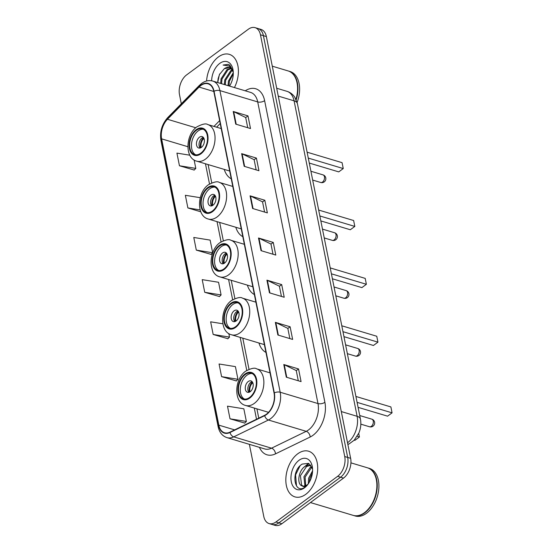 <?xml version="1.0" encoding="UTF-8"?>
<svg xmlns="http://www.w3.org/2000/svg" width="553" height="553" viewBox="0 0 553 553"><rect width="100%" height="100%" fill="white"/><g stroke="black" fill="none" stroke-linecap="round" stroke-linejoin="round"><path stroke-width="0.83" d="M258.935 342.998A26.316 16.597 -73.3 0 0 265.945 352.413M247.378 285.134A26.316 16.597 -73.3 0 0 254.38 294.549M235.813 227.269A26.316 16.597 -73.3 0 0 242.822 236.684M224.248 169.405A26.316 16.597 -73.3 0 0 231.258 178.819M249.368 444.342L263.774 516.44A14.896 9.394 -73.3 0 0 269.138 523.58L275.048 525.35A14.896 9.394 -73.3 0 0 281.85 523.732L343.531 478.096A14.896 9.394 -73.3 0 0 350.637 458.313L266.366 36.56A14.896 9.394 -73.3 0 0 261.002 29.42L258.044 28.535A14.896 9.394 -73.3 0 1 263.408 35.675A14.896 9.394 -73.3 0 0 258.044 28.535L255.092 27.65A14.896 9.394 -73.3 0 0 248.29 29.268L186.61 74.904A14.896 9.394 -73.3 0 0 179.504 94.687L181.315 103.777M269.138 523.58A14.896 9.394 -73.3 0 0 275.94 521.963L337.62 476.327A14.896 9.394 -73.3 0 0 344.733 456.543L347.685 457.428L263.408 35.675L347.685 457.428A14.896 9.394 -73.3 0 1 340.572 477.211A14.896 9.394 -73.3 0 0 347.685 457.428L350.637 458.313M275.94 521.963L278.892 522.848L340.572 477.211L278.892 522.848A14.896 9.394 -73.3 0 1 272.09 524.465A14.896 9.394 -73.3 0 0 278.892 522.848L281.85 523.732M218.421 56.938A23.834 15.035 -73.3 0 0 206.587 81.008A23.834 15.035 -73.3 0 1 218.421 56.938A23.834 15.035 -73.3 0 1 229.301 54.346A23.834 15.035 -73.3 0 0 218.421 56.938M297.721 453.806A23.834 15.035 -73.3 0 0 285.894 477.827A23.834 15.035 -73.3 0 0 294.929 496.884A23.834 15.035 -73.3 0 0 305.809 494.292A23.834 15.035 -73.3 0 0 317.636 470.271A23.834 15.035 -73.3 0 0 308.609 451.213A23.834 15.035 -73.3 0 0 297.721 453.806A23.834 15.035 -73.3 0 0 285.894 477.827A23.834 15.035 -73.3 0 0 294.929 496.884A23.834 15.035 -73.3 0 0 305.809 494.292A23.834 15.035 -73.3 0 0 317.636 470.271A23.834 15.035 -73.3 0 0 308.609 451.213A23.834 15.035 -73.3 0 0 297.721 453.806M200.822 85.549A15.892 10.023 106.7 0 1 208.073 83.821A15.892 10.023 106.7 0 1 213.797 91.439L274.067 393.072A15.892 10.023 106.7 0 1 264.659 415.296L229.972 432.149A15.892 10.023 106.7 0 1 224.546 432.757A15.892 10.023 106.7 0 1 218.822 425.139L161.614 138.851A15.892 10.023 106.7 0 1 167.455 119.275L199.073 87.077A15.892 10.023 106.7 0 1 200.822 85.549M200.753 85.21A16.286 10.272 -73.3 0 0 198.962 86.773L167.345 118.978A16.286 10.272 -73.3 0 0 161.358 139.045L218.566 425.333A16.286 10.272 -73.3 0 0 229.993 432.515L264.68 415.656A16.286 10.272 -73.3 0 0 274.329 392.886L214.052 91.245A16.286 10.272 -73.3 0 0 200.753 85.21M286.302 377.174L301.074 381.598L298.544 368.948L283.779 364.524L286.302 377.174M298.295 380.768L296.256 370.565L284.249 364.704A3.975 1.984 168.7 0 0 283.779 364.524M296.263 370.628L298.544 368.948M277.876 335L292.641 339.424L290.118 326.768L275.346 322.351L277.876 335M289.862 338.588L287.823 328.385L275.823 322.53A3.975 1.984 168.7 0 0 275.346 322.351M287.837 328.454L290.118 326.768M269.449 292.827L284.214 297.251L281.684 284.595L266.919 280.171L269.449 292.827M281.436 296.415L279.396 286.212L267.396 280.357A3.975 1.984 168.7 0 0 266.919 280.171M279.41 286.281L281.684 284.595M235.737 124.128L250.509 128.545L247.979 115.895L233.214 111.471L235.737 124.128M247.73 127.715L245.691 117.513L233.684 111.658A3.975 1.984 168.7 0 0 233.214 111.471M245.705 117.582L247.979 115.895M244.163 166.301L258.935 170.725L256.405 158.068L241.64 153.644L244.163 166.301M256.157 169.889L254.117 159.686L242.11 153.831A3.975 1.984 168.7 0 0 241.64 153.644M254.131 159.755L256.405 158.068M252.597 208.474L267.362 212.898L264.832 200.248L250.067 195.824L252.597 208.474M264.583 212.069L262.544 201.859L250.537 196.004A3.975 1.984 168.7 0 0 250.067 195.824M262.557 201.928L264.832 200.248M261.023 250.647L275.788 255.071L273.258 242.421L258.493 237.997L261.023 250.647M273.009 254.242L270.97 244.039L258.97 238.177A3.975 1.984 168.7 0 0 258.493 237.997M270.984 244.101L273.258 242.421M234.444 87.574A23.834 15.035 -73.3 0 0 229.301 54.346A23.834 15.035 -73.3 0 1 234.444 87.574M344.733 456.543L260.456 34.791A14.896 9.394 -73.3 0 0 255.092 27.65M221.594 376.641L237.949 379.282L235.419 366.625L219.064 363.992L221.594 376.641L236.325 380.906M230.02 418.821L246.375 421.455L243.845 408.805L227.49 406.165L230.02 418.821L244.758 423.08M196.308 250.115L212.663 252.756L210.14 240.106L193.785 237.465L196.308 250.115L211.046 254.38M200.255 197.691L185.352 195.292L187.882 207.942L200.815 211.813M189.838 155.199L176.925 153.112L179.455 165.769L194.193 170.034M222.852 323.788L210.638 321.818L213.168 334.468L227.898 338.733M204.734 292.295L221.089 294.929L218.566 282.279L202.211 279.638L204.734 292.295L219.472 296.553M221.089 294.929L219.354 296.671M212.663 252.756L210.928 254.498M187.882 207.942L200.158 209.919M179.455 165.769L195.81 168.402L194.124 159.962M195.81 168.402L194.075 170.144M213.168 334.468L229.523 337.109L228.811 333.556M229.523 337.109L227.788 338.844M237.949 379.282L236.214 381.024M246.375 421.455L244.64 423.197M295.959 99.264A24.83 15.657 -73.3 0 0 297.32 84.498A24.83 15.657 -73.3 0 0 288.099 70.922L272.283 66.18M295.979 99.312A24.581 15.505 -73.3 0 0 297.341 84.65A24.581 15.505 -73.3 0 0 297.327 84.574M296.201 99.789A24.83 15.657 -73.3 0 0 288.472 71.033A24.83 15.657 -73.3 0 0 288.286 70.978M297.12 102.429A24.83 15.657 -73.3 0 0 290.131 71.531L288.472 71.033M228.043 85.653L228.451 81.028L233.29 72.65M228.963 85.929L229.377 81.305L233.283 73.826M224.352 84.547L224.76 79.922L230.712 70.687L232.26 69.865M225.271 84.823L225.679 80.199L231.638 70.964L232.571 70.418M220.661 83.441L221.069 78.816L227.02 69.581L230.815 68.261M221.58 83.717L221.988 79.093L227.94 69.858L231.202 68.579M233.276 72.291A11.226 7.078 -73.3 0 0 229.377 67.535A11.226 7.078 -73.3 0 0 224.248 68.752L229.571 67.597M229.55 86.102A16.189 10.21 -73.3 0 0 233.124 70.521A16.189 10.21 -73.3 0 0 219.714 63.429A16.189 10.21 -73.3 0 0 211.64 80.807M224.248 68.752L219.382 74.627L217.702 82.556M233.221 71.406L229.82 65.178L228.147 64.362L223.094 65.047L229.371 66.07L233.248 72.146M223.094 65.047L228.285 64.404M217.695 82.148L218.179 78.443L219.776 73.846M196.301 130.37A13.41 8.454 -73.3 0 0 189.651 143.884A13.41 8.454 -73.3 0 0 194.732 154.598A13.41 8.454 -73.3 0 0 200.857 153.146A13.41 8.454 -73.3 0 0 207.506 139.632A13.41 8.454 -73.3 0 0 202.426 128.911A13.41 8.454 -73.3 0 0 196.301 130.37M203.324 129.271A13.41 8.454 -73.3 0 0 198.147 130.923A13.41 8.454 -73.3 0 0 191.559 143.697A13.41 8.454 -73.3 0 0 195.679 154.792M309.272 163.059L338.754 171.886L343.254 168.561L342.072 162.658L307.102 152.186M343.254 168.561L308.284 158.089M199.412 137.248A5.959 3.76 -73.3 0 0 196.453 143.255A5.959 3.76 -73.3 0 0 198.714 148.017A5.959 3.76 -73.3 0 0 201.437 147.368A5.959 3.76 -73.3 0 0 204.389 141.368A5.959 3.76 -73.3 0 0 202.135 136.598A5.959 3.76 -73.3 0 0 199.412 137.248M203.31 137.365A5.959 3.76 -73.3 0 0 201.997 138.022A5.959 3.76 -73.3 0 0 200.117 148.024M200.504 147.9A7.942 5.012 106.7 0 1 203.304 137.939L203.808 138.091M201.174 147.547A6.954 4.383 106.7 0 1 203.476 138.803L203.304 137.939M204.251 139.321L203.476 138.803M310.447 502.566L353.16 515.361A24.83 15.657 -73.3 0 0 364.496 512.659A24.83 15.657 -73.3 0 0 368.319 509.085A24.83 15.657 -73.3 0 0 376.621 481.366A24.83 15.657 -73.3 0 0 367.406 467.79L350.934 462.854M368.374 509.023A24.581 15.505 -73.3 0 0 368.422 508.967A24.581 15.505 -73.3 0 0 376.641 481.525A24.581 15.505 -73.3 0 0 376.634 481.442M353.339 515.41A24.83 15.657 -73.3 0 0 353.526 515.472A24.83 15.657 -73.3 0 0 364.862 512.769A24.83 15.657 -73.3 0 0 377.181 487.753A24.83 15.657 -73.3 0 0 367.773 467.9A24.83 15.657 -73.3 0 0 367.586 467.845M353.526 515.472L355.185 515.97A24.83 15.657 -73.3 0 0 366.521 513.267A24.83 15.657 -73.3 0 0 378.846 488.251A24.83 15.657 -73.3 0 0 369.432 468.398L367.773 467.9M308.263 483.861L308.629 478.158L312.583 470.803M309.307 482.223L309.804 478.511L312.431 472.774M304.945 485.907L303.943 476.755L310.06 467.568L311.768 466.704M305.698 485.645L305.111 477.108L311.235 467.921L312.086 467.43M307.634 484.711L306.403 485.741C304.772 486.813 303.39 486.868 302.256 485.914L302.242 485.907A11.226 7.078 -73.3 0 0 307.364 484.691A11.226 7.078 -73.3 0 0 308.111 484.075M302.256 485.914C296.615 484.884 298.129 470.333 305.374 466.165L310.675 465.011M302.871 486.052L301.551 485.002L300.424 475.704L306.542 466.518L310.855 465.225M312.569 468.979L308.574 463.373L302.228 464.071C290.284 471.135 294.279 495.073 304.855 487.214L307.205 485.223M299.021 460.296A16.189 10.21 -73.3 0 0 291.293 481.801A16.189 10.21 -73.3 0 0 304.516 487.801A16.189 10.21 -73.3 0 0 307.012 485.472A16.189 10.21 -73.3 0 0 312.424 467.396A16.189 10.21 -73.3 0 0 299.021 460.296M296.512 485.997L295.585 474.882L300.044 465.82M306.189 465.695L309.037 463.621M305.09 487.055L304.903 486.46M304.772 485.949L304.689 485.555M304.026 467.195L308.574 463.379M207.866 188.234A13.41 8.454 -73.3 0 0 201.209 201.748A13.41 8.454 -73.3 0 0 206.297 212.463A13.41 8.454 -73.3 0 0 212.414 211.011A13.41 8.454 -73.3 0 0 219.071 197.497A13.41 8.454 -73.3 0 0 213.983 186.776A13.41 8.454 -73.3 0 0 207.866 188.234M214.882 187.135A13.41 8.454 -73.3 0 0 209.711 188.787A13.41 8.454 -73.3 0 0 203.117 201.562A13.41 8.454 -73.3 0 0 207.244 212.656M320.837 220.924L350.319 229.751L354.819 226.426L353.637 220.523L318.666 210.05M354.819 226.426L319.841 215.953M210.976 195.112A5.959 3.76 -73.3 0 0 208.018 201.119A5.959 3.76 -73.3 0 0 210.278 205.882A5.959 3.76 -73.3 0 0 212.995 205.232A5.959 3.76 -73.3 0 0 215.953 199.232A5.959 3.76 -73.3 0 0 213.693 194.462A5.959 3.76 -73.3 0 0 210.976 195.112M214.875 195.23A5.959 3.76 -73.3 0 0 213.562 195.886A5.959 3.76 -73.3 0 0 211.681 205.889M212.069 205.764A7.942 5.012 106.7 0 1 214.868 195.803L215.373 195.956M212.739 205.412A6.954 4.383 106.7 0 1 215.041 196.668L214.868 195.803M215.815 197.186L215.041 196.668M219.43 246.099A13.41 8.454 -73.3 0 0 212.774 259.613A13.41 8.454 -73.3 0 0 217.854 270.327A13.41 8.454 -73.3 0 0 223.979 268.876A13.41 8.454 -73.3 0 0 230.629 255.362A13.41 8.454 -73.3 0 0 225.548 244.64A13.41 8.454 -73.3 0 0 219.43 246.099M226.447 245A13.41 8.454 -73.3 0 0 221.276 246.652A13.41 8.454 -73.3 0 0 214.682 259.426A13.41 8.454 -73.3 0 0 218.801 270.521M332.401 278.788L361.883 287.615L366.376 284.29L365.201 278.387L330.224 267.915M366.376 284.29L331.406 273.818M222.534 252.977A5.959 3.76 -73.3 0 0 219.582 258.984A5.959 3.76 -73.3 0 0 221.836 263.746A5.959 3.76 -73.3 0 0 224.559 263.097A5.959 3.76 -73.3 0 0 227.518 257.097A5.959 3.76 -73.3 0 0 225.258 252.327A5.959 3.76 -73.3 0 0 222.534 252.977M226.433 253.094A5.959 3.76 -73.3 0 0 225.119 253.751A5.959 3.76 -73.3 0 0 223.246 263.753M223.626 263.629A7.942 5.012 106.7 0 1 226.426 253.668L226.937 253.82M224.304 263.276A6.954 4.383 106.7 0 1 226.599 254.532L226.426 253.668M227.373 255.051L226.599 254.532M230.988 303.963A13.41 8.454 -73.3 0 0 224.338 317.477A13.41 8.454 -73.3 0 0 229.419 328.192A13.41 8.454 -73.3 0 0 235.543 326.74A13.41 8.454 -73.3 0 0 242.193 313.226A13.41 8.454 -73.3 0 0 237.113 302.505A13.41 8.454 -73.3 0 0 230.988 303.963M238.011 302.864A13.41 8.454 -73.3 0 0 232.834 304.516A13.41 8.454 -73.3 0 0 226.246 317.291A13.41 8.454 -73.3 0 0 230.366 328.385M343.959 336.653L373.441 345.48L377.941 342.155L376.759 336.252L341.789 325.779M377.941 342.155L342.971 331.682M234.099 310.841A5.959 3.76 -73.3 0 0 231.14 316.848A5.959 3.76 -73.3 0 0 233.401 321.611A5.959 3.76 -73.3 0 0 236.124 320.961A5.959 3.76 -73.3 0 0 239.076 314.961A5.959 3.76 -73.3 0 0 236.822 310.192A5.959 3.76 -73.3 0 0 234.099 310.841M237.997 310.959A5.959 3.76 -73.3 0 0 236.684 311.615A5.959 3.76 -73.3 0 0 234.811 321.618M235.191 321.493A7.942 5.012 106.7 0 1 237.99 311.533L238.495 311.685M235.861 321.141A6.954 4.383 106.7 0 1 238.163 312.397L237.99 311.533M238.937 312.915L238.163 312.397M245.117 374.651A13.41 8.454 -73.3 0 0 238.461 388.158A13.41 8.454 -73.3 0 0 243.541 398.879A13.41 8.454 -73.3 0 0 249.666 397.42A13.41 8.454 -73.3 0 0 256.316 383.913A13.41 8.454 -73.3 0 0 251.235 373.192A13.41 8.454 -73.3 0 0 245.117 374.651M252.133 373.551A13.41 8.454 -73.3 0 0 246.963 375.204A13.41 8.454 -73.3 0 0 240.368 387.971A13.41 8.454 -73.3 0 0 244.488 399.072M358.088 407.34L387.57 416.167L392.063 412.842L390.888 406.932L355.911 396.46M392.063 412.842L357.093 402.363M354.266 440.119L354.929 440.319L359.429 436.988L357.19 436.317M359.429 436.988L358.71 433.4M248.221 381.529A5.959 3.76 -73.3 0 0 245.269 387.535A5.959 3.76 -73.3 0 0 247.523 392.298A5.959 3.76 -73.3 0 0 250.246 391.648A5.959 3.76 -73.3 0 0 253.205 385.641A5.959 3.76 -73.3 0 0 250.944 380.879A5.959 3.76 -73.3 0 0 248.221 381.529M252.12 381.646A5.959 3.76 -73.3 0 0 250.806 382.303A5.959 3.76 -73.3 0 0 248.933 392.305M249.313 392.174A7.942 5.012 106.7 0 1 252.113 382.22L252.624 382.372M249.991 391.828A6.954 4.383 106.7 0 1 252.286 383.084L252.113 382.22M253.06 383.602L252.286 383.084M347.533 442.766A19.867 12.525 -73.3 0 0 347.643 442.683A19.867 12.525 -73.3 0 0 357.127 416.305L294.085 100.833A19.867 12.525 -73.3 0 0 286.938 91.314C290.194 92.337 292.8 94.287 294.756 97.155L297.403 103.639L360.438 419.112A9.933 4.963 -11.3 0 0 357.127 416.305L341.298 411.563M278.256 96.091L294.085 100.833A9.933 4.963 -11.3 0 1 297.403 103.639M347.837 444.287A9.933 6.671 64.1 0 0 349.157 443.879L347.878 444.501M266.366 36.56L260.456 34.791M343.531 478.096L337.62 476.327M245.256 90.81A24.83 15.657 106.7 0 1 264.617 100.646L324.894 402.287A4.963 2.482 -11.3 0 1 317.989 403.559L257.712 101.918A19.867 12.525 -73.3 0 0 250.564 92.399L212.76 81.077A19.867 12.525 106.7 0 1 219.914 90.595A4.963 2.482 168.7 0 0 214.052 91.245M324.894 402.287A24.83 15.657 106.7 0 1 313.039 435.259A24.83 15.657 106.7 0 1 310.192 437.001L275.505 453.854A24.83 15.657 106.7 0 1 259.44 447.356M308.505 429.937A19.867 12.525 -73.3 0 0 317.989 403.559L280.184 392.236A19.867 12.525 106.7 0 1 268.419 420.01L233.732 436.863A19.867 12.525 106.7 0 1 226.951 437.623L264.749 448.946A19.867 12.525 -73.3 0 0 271.537 448.186L306.224 431.326A19.867 12.525 -73.3 0 0 308.505 429.937M212.76 81.077C208.951 80.026 205.218 80.821 201.582 83.462L199.356 85.404A4.963 2.475 44.5 0 0 198.962 86.773M199.356 85.404L167.732 117.609C161.932 124.162 159.665 131.759 160.937 140.414A4.963 2.482 -11.3 0 1 161.358 139.045M218.566 425.333A4.963 2.482 168.7 0 0 218.138 426.702C219.368 432.398 222.306 436.041 226.951 437.623M229.993 432.515A4.963 3.332 64.1 0 0 233.732 436.863L271.537 448.186A4.963 3.332 -115.9 0 1 275.505 453.854M167.732 117.609A4.963 2.475 44.5 0 0 167.345 118.978M264.68 415.656A4.963 3.332 64.1 0 0 268.419 420.01L306.224 431.326A4.963 3.332 -115.9 0 1 310.192 437.001M274.329 392.886A4.963 2.482 -11.3 0 1 280.184 392.236L219.914 90.595L257.712 101.918A4.963 2.482 -11.3 0 0 264.617 100.646M218.822 425.139L234.645 429.881M199.073 87.077L213.804 91.487M167.455 119.275L195.783 127.764M219.631 120.63L213.963 126.409M161.614 138.851L187.84 146.704M205.467 163.778L209.511 184.011M217.032 221.642L221.076 241.875M228.596 279.507L232.64 299.74M240.161 337.371L246.762 370.42M254.283 408.059L256.516 419.25M261.486 250.792L258.97 238.177M253.06 208.612L250.537 196.004M244.633 166.439L242.11 153.831M236.207 124.266L233.684 111.658M269.912 292.966L267.396 280.357M278.339 335.139L275.823 322.53M286.772 377.319L284.249 364.704M200.981 153.775A14.15 8.924 -73.3 0 0 207.734 134.98A14.15 8.924 -73.3 0 0 196.177 129.734A14.15 8.924 -73.3 0 0 189.423 148.529A14.15 8.924 -73.3 0 0 200.981 153.775M221.221 128.579L207.755 124.549A19.12 12.055 106.7 0 1 214.999 139.833A19.12 12.055 106.7 0 1 205.516 159.098A19.12 12.055 106.7 0 1 196.785 161.179L229.702 171.036M322.558 182.055A3.975 2.502 106.7 0 1 320.74 182.49A3.975 3.975 0 0 0 325.779 177.907A3.975 3.975 0 0 0 323.021 174.879A3.975 2.502 106.7 0 1 324.452 176.78A3.975 2.502 106.7 0 1 322.558 182.055M212.539 211.64A14.15 8.924 -73.3 0 0 219.299 192.845A14.15 8.924 -73.3 0 0 207.741 187.598A14.15 8.924 -73.3 0 0 200.981 206.393A14.15 8.924 -73.3 0 0 212.539 211.64M232.778 186.444L219.32 182.414A19.12 12.055 106.7 0 1 226.564 197.698A19.12 12.055 106.7 0 1 217.073 216.963A19.12 12.055 106.7 0 1 208.35 219.043L241.267 228.901M334.116 239.919A3.975 2.502 106.7 0 1 332.305 240.355A3.975 3.975 0 0 0 337.337 235.772A3.975 3.975 0 0 0 334.586 232.744A3.975 2.502 106.7 0 1 336.017 234.645A3.975 2.502 106.7 0 1 334.116 239.919M224.103 269.505A14.15 8.924 -73.3 0 0 230.857 250.709A14.15 8.924 -73.3 0 0 219.299 245.463A14.15 8.924 -73.3 0 0 212.546 264.258A14.15 8.924 -73.3 0 0 224.103 269.505M244.343 244.308L230.877 240.279A19.12 12.055 106.7 0 1 238.129 255.562A19.12 12.055 106.7 0 1 228.638 274.827A19.12 12.055 106.7 0 1 219.907 276.908L252.825 286.765M345.68 297.784A3.975 2.502 106.7 0 1 343.869 298.219A3.975 3.975 0 0 0 348.902 293.636A3.975 3.975 0 0 0 346.143 290.608A3.975 2.502 106.7 0 1 347.574 292.509A3.975 2.502 106.7 0 1 345.68 297.784M235.668 327.369A14.15 8.924 -73.3 0 0 242.421 308.574A14.15 8.924 -73.3 0 0 230.864 303.327A14.15 8.924 -73.3 0 0 224.11 322.123A14.15 8.924 -73.3 0 0 235.668 327.369M255.908 302.173L242.442 298.143A19.12 12.055 106.7 0 1 249.686 313.427A19.12 12.055 106.7 0 1 240.202 332.692A19.12 12.055 106.7 0 1 231.472 334.772L264.389 344.63M357.245 355.648A3.975 2.502 106.7 0 1 355.427 356.084A3.975 3.975 0 0 0 360.466 351.501A3.975 3.975 0 0 0 357.708 348.473A3.975 2.502 106.7 0 1 359.139 350.374A3.975 2.502 106.7 0 1 357.245 355.648M249.79 398.056A14.15 8.924 -73.3 0 0 256.544 379.261A14.15 8.924 -73.3 0 0 244.986 374.015A14.15 8.924 -73.3 0 0 238.232 392.81A14.15 8.924 -73.3 0 0 249.79 398.056M270.03 372.86L256.564 368.823A19.12 12.055 106.7 0 1 263.816 384.114A19.12 12.055 106.7 0 1 254.325 403.379A19.12 12.055 106.7 0 1 245.594 405.46L268.544 412.331M371.367 426.335A3.975 2.502 106.7 0 1 369.556 426.771A3.975 3.975 0 0 0 374.588 422.181A3.975 3.975 0 0 0 371.83 419.16A3.975 2.502 106.7 0 1 373.261 421.061A3.975 2.502 106.7 0 1 371.367 426.335M360.438 419.112C361.296 423.819 360.77 428.471 358.849 433.068L354.12 440.271L349.157 443.879M286.938 91.314L276.694 88.245M160.937 140.414L218.138 426.702M208.108 164.566L211.758 182.856M219.665 222.43L223.322 240.721M231.23 280.295L234.887 298.585M242.795 338.159L249.009 369.273M256.917 408.847L258.776 418.151M220.212 123.526L216.603 127.197M207.755 124.549C206.013 123.229 202.398 123.996 196.916 126.851C185.469 134.628 184.557 158.303 196.785 161.179M310.91 171.25L323.021 174.879M312.673 180.071L320.74 182.49M219.32 182.414C217.578 181.094 213.963 181.861 208.474 184.716C197.034 192.492 196.121 216.168 208.35 219.043M322.475 229.115L334.586 232.744M324.238 237.935L332.305 240.355M230.877 240.279C229.136 238.958 225.527 239.726 220.039 242.58C208.592 250.357 207.686 274.032 219.907 276.908M334.04 286.979L346.143 290.608M335.802 295.8L343.869 298.219M242.442 298.143C240.7 296.823 237.085 297.59 231.603 300.445C220.156 308.221 219.244 331.897 231.472 334.772M345.597 344.844L357.708 348.473M347.36 353.664L355.427 356.084M256.564 368.823C254.822 367.51 251.214 368.277 245.726 371.132C234.278 378.909 233.373 402.577 245.594 405.46M359.726 415.531L371.83 419.16M360.833 424.158L369.556 426.771"/></g></svg>
